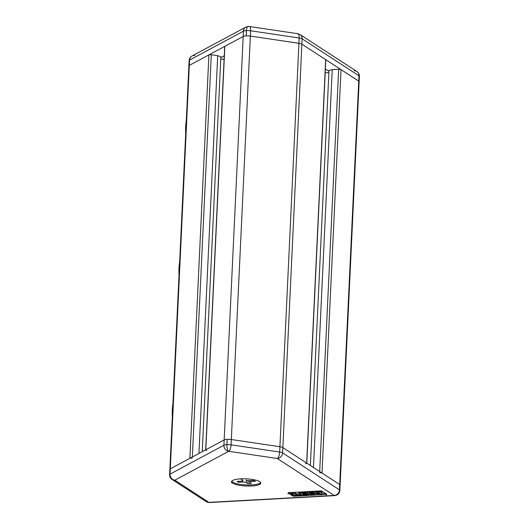 <?xml version="1.0" encoding="UTF-8"?>
<svg xmlns="http://www.w3.org/2000/svg" width="529" height="529" viewBox="0 0 529 529"><rect width="100%" height="100%" fill="white"/><g stroke="black" fill="none" stroke-linecap="round" stroke-linejoin="round"><path stroke-width="0.79" d="M305.65 463.609A1.825 0.45 -177.3 0 0 306.655 463.067L282.856 447.594L306.655 463.067L325.679 59.625L301.88 44.152L282.856 447.594A5.482 1.342 -177.3 0 0 279.914 446.727A5.482 1.342 2.7 0 1 282.856 447.594L301.88 44.152A5.482 1.342 -177.3 0 0 298.938 43.285L279.914 446.727L298.938 43.285L250.362 36.084L231.338 439.533L279.914 446.727L231.338 439.533A5.482 1.342 -177.3 0 0 224.164 439.93L205.814 449.769A1.825 0.45 -177.3 0 0 206.786 450.404M224.825 46.664A1.825 0.45 2.7 0 1 224.845 46.327L243.188 36.481A5.482 1.342 2.7 0 1 250.362 36.084L298.938 43.285A5.482 1.342 2.7 0 1 301.88 44.152L325.679 59.625A1.825 0.45 2.7 0 1 325.659 59.969M325.196 72.817L328.893 72.612L325.196 72.817M328.998 70.377L332.238 69.616L338.666 69.266A1.825 0.45 2.7 0 1 341.04 69.616L358.741 81.122A5.482 1.342 2.7 0 1 358.688 82.16A5.482 1.342 -177.3 0 0 358.741 81.122L339.711 484.564L322.016 473.058A1.825 0.45 -177.3 0 0 319.642 472.708A1.825 0.45 2.7 0 1 322.016 473.058L339.711 484.564A5.482 1.342 2.7 0 1 340.114 485.106A5.482 1.342 -177.3 0 0 339.711 484.564L358.741 81.122L341.04 69.616L322.016 473.058L341.04 69.616A1.825 0.45 -177.3 0 0 338.666 69.266L319.695 471.551L338.666 69.266L332.238 69.616L313.472 467.504L332.238 69.616L328.998 70.377L310.371 465.487L328.998 70.377M169.611 474.625A5.482 1.342 2.7 0 1 170.04 474.136L223.912 445.233L224.164 439.93A5.482 1.342 2.7 0 1 231.338 439.533L250.362 36.084A5.482 1.342 -177.3 0 0 243.188 36.481L224.164 439.93L243.188 36.481L224.845 46.327L205.814 449.769L224.164 439.93L170.292 468.826L170.04 474.136A5.482 1.342 -177.3 0 0 169.611 474.625C169.571 476.662 170.398 478.282 172.097 479.479A5.482 4.9 -57 0 0 174.834 480.193L208.962 502.385L334.136 495.461L277.282 458.491L228.707 451.29L277.282 458.491A5.482 2.017 -81.6 0 0 279.662 452.037L231.087 444.836A5.482 2.017 98.4 0 1 228.707 451.29L174.834 480.193L228.707 451.29A5.482 4.92 -118.2 0 1 223.912 445.233L170.04 474.136A5.482 4.92 61.8 0 0 174.834 480.193A5.482 4.9 123 0 1 172.097 479.479A5.482 4.9 123 0 1 170.014 475.168A5.482 1.342 2.7 0 1 169.611 474.625L169.862 469.316A5.482 1.342 2.7 0 1 170.292 468.826A5.482 1.342 -177.3 0 0 169.862 469.316L189.137 60.57C189.296 58.534 190.255 57.013 192.02 55.995A5.482 4.92 61.8 0 0 189.567 60.081L189.316 65.384A5.482 1.342 -177.3 0 0 189.27 66.403A5.482 1.342 2.7 0 1 189.316 65.384L208.915 54.871A1.825 0.45 2.7 0 1 211.309 54.738L217.697 55.69L220.877 56.742L202.25 451.68L220.877 56.742L217.697 55.69L198.937 453.459L217.697 55.69L211.309 54.738L192.338 457.003L211.309 54.738A1.825 0.45 -177.3 0 0 208.915 54.871L189.891 458.319L170.292 468.826A5.482 1.342 -177.3 0 0 170.245 469.845A5.482 1.342 2.7 0 1 170.292 468.826L189.891 458.319A1.825 0.45 2.7 0 1 192.278 458.187A1.825 0.45 -177.3 0 0 189.891 458.319L208.915 54.871L189.316 65.384L170.292 468.826L189.316 65.384A5.482 1.342 -177.3 0 0 188.886 65.874A5.482 1.342 2.7 0 1 189.316 65.384L189.567 60.081A5.482 1.342 -177.3 0 0 189.137 60.57A5.482 1.342 2.7 0 1 189.567 60.081A5.482 4.92 -118.2 0 1 192.02 55.995A5.482 4.92 -118.2 0 1 194.864 55.519M220.772 58.97L224.084 59.46L220.772 58.97M339.664 485.602A5.482 1.342 -177.3 0 0 339.711 484.564L282.856 447.594L282.605 452.903L339.466 489.874L339.711 484.564A5.482 1.342 2.7 0 1 339.664 485.602M205.675 449.934A1.825 0.45 2.7 0 1 205.814 449.769L224.845 46.327A1.825 0.45 -177.3 0 0 224.699 46.492L205.675 449.934M172.097 479.479L206.224 501.671A5.482 4.9 -57 0 0 208.962 502.385A5.482 4.9 123 0 1 206.224 501.671L209.517 502.55A5.482 2.056 -93.2 0 1 208.962 502.385A5.482 2.056 86.8 0 0 209.517 502.55L334.692 495.627C337.767 495.19 339.486 493.451 339.863 490.409A5.482 1.342 -177.3 0 0 339.466 489.874A5.482 4.9 123 0 1 334.136 495.461A5.482 2.056 86.8 0 0 334.692 495.627A5.482 2.056 -93.2 0 1 334.136 495.461L208.962 502.385L174.834 480.193A5.482 4.92 -118.2 0 1 170.04 474.136L170.292 468.826L224.164 439.93A5.482 1.342 2.7 0 1 227.146 439.334A5.482 1.342 2.7 0 1 231.338 439.533L279.914 446.727L231.338 439.533L231.087 444.836L279.662 452.037L279.914 446.727A5.482 1.342 2.7 0 1 282.856 447.594L339.711 484.564L339.466 489.874A5.482 1.342 2.7 0 1 339.863 490.409L359.138 81.658A5.482 1.342 -177.3 0 0 358.741 81.122A5.482 1.342 2.7 0 1 359.138 81.658L359.389 76.355A5.482 1.342 -177.3 0 0 358.986 75.812A5.482 1.342 2.7 0 1 359.389 76.355C359.429 74.318 358.602 72.698 356.903 71.501A5.482 4.9 123 0 1 358.986 75.812L358.741 81.122L301.88 44.152L302.132 38.842A5.482 4.9 -57 0 0 300.042 34.53A5.482 4.9 123 0 1 302.132 38.842A5.482 1.342 -177.3 0 0 299.189 37.982A5.482 2.017 -81.6 0 0 297.86 33.704A5.482 2.017 98.4 0 1 299.189 37.982A5.482 1.342 2.7 0 1 302.132 38.842L358.986 75.812A5.482 4.9 -57 0 0 356.903 71.501A5.482 4.9 123 0 0 354.166 70.787M306.655 463.067A1.825 0.45 2.7 0 1 306.787 463.245L325.811 59.803A1.825 0.45 -177.3 0 0 325.679 59.625L306.655 463.067M186.307 120.486A23.388 8.762 86.8 0 0 185.659 126.603A23.388 8.762 86.8 0 0 185.712 133.169A23.388 8.762 -93.2 0 1 185.659 126.603A23.388 8.762 -93.2 0 1 186.307 120.486M294.574 495.177L294.527 496.202L325.652 494.483L294.527 496.202A1.461 0.357 2.7 0 1 292.623 495.918L288.239 493.068A1.461 0.357 2.7 0 1 289.039 492.631L320.164 490.912A1.461 0.357 2.7 0 1 322.068 491.196L326.459 494.046A1.461 0.357 2.7 0 1 325.652 494.483L325.699 493.55M240.682 478.851A14.62 3.584 2.7 0 1 259.706 481.674A14.62 3.584 2.7 0 1 251.659 485.992A14.62 3.584 2.7 0 1 232.641 483.169A14.62 3.584 2.7 0 1 240.682 478.851A14.62 3.584 -177.3 0 0 231.57 481.734A14.62 3.584 -177.3 0 0 251.659 485.992A14.62 3.584 -177.3 0 0 259.706 481.674A14.62 3.584 -177.3 0 0 240.682 478.851M231.755 481.211A14.62 3.584 -177.3 0 0 251.711 484.928A14.62 3.584 -177.3 0 0 260.638 482.574A14.62 3.584 2.7 0 1 251.711 484.928A14.62 3.584 2.7 0 1 232.568 482.031M255.368 481.337L251.308 481.562A2.923 0.714 -177.3 0 0 249.695 482.428L251.341 483.499L247.962 483.685L246.316 482.613A2.923 0.714 -177.3 0 0 242.513 482.051L238.453 482.276L237.078 481.383L241.138 481.159A2.923 0.714 -177.3 0 0 242.745 480.292A2.923 0.714 2.7 0 1 242.963 480.583A2.923 0.714 2.7 0 1 241.138 481.159L237.078 481.383L238.453 482.276L238.493 481.304L238.453 482.276L242.513 482.051L242.566 480.921L242.513 482.051A2.923 0.714 2.7 0 1 246.316 482.613L247.962 483.685L251.341 483.499L249.695 482.428A2.923 0.714 2.7 0 1 249.483 482.137A2.923 0.714 2.7 0 1 251.308 481.562L255.368 481.337L253.993 480.444L255.368 481.337M246.13 480.107A2.923 0.714 -177.3 0 0 249.933 480.669L253.993 480.444L249.933 480.669A2.923 0.714 2.7 0 1 246.13 480.107M313.155 492.724A10.52 2.579 -177.3 0 0 312.533 492.479A2.506 0.615 -177.3 0 0 310.391 492.175A4.834 1.184 -177.3 0 0 308.189 492.294A2.506 0.615 -177.3 0 0 307.237 492.77A10.52 2.579 -177.3 0 0 307.944 493.491A10.52 2.579 -177.3 0 0 309.386 494.165A2.506 0.615 -177.3 0 0 311.528 494.47A2.506 0.615 2.7 0 1 309.386 494.165A10.52 2.579 2.7 0 1 307.944 493.491A10.52 2.579 2.7 0 1 307.237 492.77A2.506 0.615 2.7 0 1 307.237 492.73A2.506 0.615 2.7 0 1 308.189 492.294L308.222 491.573L308.189 492.294A4.834 1.184 2.7 0 1 310.391 492.175L310.43 491.448L310.391 492.175A2.506 0.615 2.7 0 1 312.533 492.479A10.52 2.579 2.7 0 1 313.155 492.724L313.208 491.659A10.52 2.579 -177.3 0 0 312.586 491.415L312.533 492.479L312.586 491.415A2.506 0.615 -177.3 0 0 312.341 491.342A2.506 0.615 2.7 0 1 312.586 491.415A10.52 2.579 2.7 0 1 313.208 491.659L313.155 492.724L311.045 492.836L313.155 492.724M312.54 494.45A4.834 1.184 -177.3 0 0 313.737 494.344A2.506 0.615 -177.3 0 0 314.682 493.874A10.52 2.579 -177.3 0 0 314.424 493.504L312.269 493.623A4.06 0.998 2.7 0 1 312.56 493.914L311.29 493.987A4.06 0.998 2.7 0 1 310.748 493.729L310.748 493.729A26.721 6.553 2.7 0 1 310.153 493.365A26.721 6.553 2.7 0 1 309.63 493.002A26.721 6.553 -177.3 0 0 310.153 493.365A26.721 6.553 -177.3 0 0 310.748 493.729L310.748 493.729A4.06 0.998 -177.3 0 0 311.29 493.987L312.56 493.914A4.06 0.998 -177.3 0 0 312.269 493.623L314.424 493.504L314.471 492.446L313.168 492.519L314.471 492.446L314.424 493.504A10.52 2.579 2.7 0 1 314.682 493.874L314.735 492.81A10.52 2.579 -177.3 0 0 314.471 492.446A10.52 2.579 2.7 0 1 314.735 492.81L314.682 493.874A2.506 0.615 2.7 0 1 314.689 493.914A2.506 0.615 2.7 0 1 313.737 494.344A4.834 1.184 2.7 0 1 312.54 494.45M309.359 492.73L310.635 492.658A4.06 0.998 2.7 0 1 311.045 492.836A4.06 0.998 -177.3 0 0 310.635 492.658L309.359 492.73L309.306 493.782M319.8 494.046A4.834 1.184 -177.3 0 0 320.997 493.947A2.506 0.615 -177.3 0 0 321.949 493.471A10.52 2.579 -177.3 0 0 319.8 492.076A2.506 0.615 -177.3 0 0 317.658 491.772A4.834 1.184 -177.3 0 0 315.449 491.897A2.506 0.615 -177.3 0 0 314.504 492.367A10.52 2.579 -177.3 0 0 315.211 493.088A10.52 2.579 -177.3 0 0 316.653 493.762A2.506 0.615 -177.3 0 0 318.789 494.066A2.506 0.615 2.7 0 1 316.653 493.762A10.52 2.579 2.7 0 1 315.211 493.088A10.52 2.579 2.7 0 1 314.504 492.367A2.506 0.615 2.7 0 1 314.497 492.327A2.506 0.615 2.7 0 1 315.449 491.897L315.482 491.17L315.449 491.897A4.834 1.184 2.7 0 1 317.658 491.772L317.691 491.051L317.658 491.772A2.506 0.615 2.7 0 1 319.8 492.076L319.847 491.011A2.506 0.615 -177.3 0 0 319.609 490.945A2.506 0.615 2.7 0 1 319.847 491.011L319.8 492.076A10.52 2.579 2.7 0 1 321.949 493.471L321.996 492.413A10.52 2.579 -177.3 0 0 319.847 491.011A10.52 2.579 2.7 0 1 321.996 492.413L321.949 493.471A2.506 0.615 2.7 0 1 321.949 493.511A2.506 0.615 2.7 0 1 320.997 493.947A4.834 1.184 2.7 0 1 319.8 494.046M319.556 493.24A4.06 0.998 2.7 0 1 319.827 493.511L318.551 493.583A4.06 0.998 2.7 0 1 318.015 493.326L318.015 493.326A26.721 6.553 2.7 0 1 317.413 492.962A26.721 6.553 2.7 0 1 316.891 492.598A26.721 6.553 -177.3 0 0 317.413 492.962A26.721 6.553 -177.3 0 0 318.015 493.326L318.015 493.326A4.06 0.998 -177.3 0 0 318.551 493.583L319.827 493.511A4.06 0.998 -177.3 0 0 319.556 493.24A26.721 6.553 -177.3 0 0 318.438 492.512A26.721 6.553 2.7 0 1 319.556 493.24M316.62 492.327L317.896 492.254A4.06 0.998 2.7 0 1 318.438 492.512A4.06 0.998 -177.3 0 0 317.896 492.254L316.62 492.327M302.383 493.583L301.603 493.074L305.345 492.869L304.75 492.479L298.945 492.803L302.304 494.985L308.109 494.661L308.162 493.617L308.109 494.661L302.304 494.985L298.945 492.803L298.978 492.082L298.945 492.803L304.75 492.479L304.783 491.765L304.75 492.479L305.345 492.869L305.286 491.732L305.345 492.869L301.603 493.074L302.383 493.583L302.409 493.035L302.383 493.583L305.769 493.398L302.383 493.583M307.514 494.278L303.765 494.483L302.945 493.947L306.331 493.762L305.769 493.398L305.822 492.334L305.372 492.36L305.822 492.334L305.769 493.398L306.331 493.762L306.384 492.697L305.822 492.334L306.384 492.697L306.331 493.762L302.945 493.947L303.765 494.483L303.791 493.901L303.765 494.483L307.514 494.278L307.561 493.213L306.357 493.279L307.561 493.213L307.514 494.278L308.109 494.661M251.354 480.59L251.308 481.562L251.354 480.59M241.098 479.221L242.745 480.292M248.108 480.623L247.962 483.685L248.108 480.623M309.597 492.975L311.244 492.883L309.597 492.975M316.858 492.572L318.398 492.492L316.858 492.572M294.911 495.395L300.71 495.071L294.911 495.395L291.545 493.207L294.911 495.395M300.115 494.681L296.379 494.893L293.615 493.094L291.545 493.207L291.585 492.492L291.545 493.207L293.615 493.094L293.648 492.38L293.615 493.094L296.379 494.893L296.425 493.828L294.15 492.354L296.425 493.828L296.379 494.893L300.115 494.681L300.161 493.623L296.425 493.828L300.161 493.623L300.115 494.681L300.71 495.071L300.763 494.013L300.71 495.071M246.428 480.253L246.316 482.613L246.428 480.253M312.308 492.77L312.269 493.623M311.548 494.04L311.574 493.405A4.834 1.184 -177.3 0 0 312.275 493.398A4.834 1.184 2.7 0 1 311.574 493.405L311.548 494.04M309.961 493.24A2.506 0.615 -177.3 0 0 311.574 493.405A2.506 0.615 2.7 0 1 309.961 493.24M307.289 491.706A2.506 0.615 2.7 0 1 307.296 491.626A2.506 0.615 -177.3 0 0 307.283 491.666A2.506 0.615 -177.3 0 0 307.289 491.706L307.243 492.691M325.507 493.431L321.897 493.63L325.507 493.431M317.136 493.894L314.636 494.033L317.136 493.894M309.875 494.291L308.123 494.39L309.875 494.291M301.92 494.734L300.723 494.8L301.92 494.734M325.652 494.483A1.461 0.357 -177.3 0 0 326.565 494.192A1.461 0.357 -177.3 0 0 326.459 494.046L322.068 491.196A1.461 0.357 -177.3 0 0 320.164 490.912L289.039 492.631A1.461 0.357 -177.3 0 0 288.126 492.922L288.08 493.98M288.239 493.068L292.623 495.918L292.676 494.86L289.237 492.625L292.676 494.86A1.461 0.357 -177.3 0 0 294.521 495.144M318.808 493.643L318.842 493.002L318.808 493.643M317.221 492.836A2.506 0.615 -177.3 0 0 318.842 493.002A2.506 0.615 2.7 0 1 317.221 492.836M314.55 491.309A2.506 0.615 2.7 0 1 314.557 491.223A2.506 0.615 -177.3 0 0 314.55 491.269A2.506 0.615 -177.3 0 0 314.55 491.309L314.504 492.287M292.623 495.918A1.461 0.357 -177.3 0 0 294.527 496.202M300.763 494.013L300.161 493.623L300.763 494.013M311.118 492.836A4.06 0.998 -177.3 0 0 311.336 492.922L312.295 492.995M282.856 447.594A5.482 1.342 -177.3 0 0 279.914 446.727L279.662 452.037A5.482 1.342 2.7 0 1 282.605 452.903L282.856 447.594M282.605 452.903A5.482 1.342 -177.3 0 0 279.662 452.037A5.482 2.017 98.4 0 1 277.282 458.491A5.482 4.9 -57 0 0 282.605 452.903A5.482 4.9 123 0 1 277.282 458.491L334.136 495.461A5.482 4.9 -57 0 0 339.466 489.874L282.605 452.903M227.146 439.334L226.895 444.644A5.482 1.342 2.7 0 1 231.087 444.836L231.338 439.533A5.482 1.342 -177.3 0 0 227.146 439.334A5.482 1.342 -177.3 0 0 224.164 439.93L223.912 445.233A5.482 1.342 2.7 0 1 226.895 444.644A5.482 2.056 86.8 0 0 228.707 451.29A5.482 2.017 -81.6 0 0 231.087 444.836A5.482 1.342 -177.3 0 0 226.895 444.644L227.146 439.334M223.912 445.233A5.482 4.92 61.8 0 0 228.707 451.29A5.482 2.056 -93.2 0 1 226.895 444.644A5.482 1.342 -177.3 0 0 223.912 445.233M249.285 26.503L248.18 26.45A5.482 2.056 86.8 0 0 246.421 30.583A5.482 2.056 -93.2 0 1 248.18 26.45A5.482 2.056 -93.2 0 1 248.729 26.615A5.482 2.017 98.4 0 1 249.285 26.503A5.482 2.017 98.4 0 1 250.614 30.781L299.189 37.982L298.938 43.285A5.482 1.342 2.7 0 1 301.88 44.152A5.482 1.342 -177.3 0 0 298.938 43.285L299.189 37.982L250.614 30.781L250.362 36.084L298.938 43.285L250.362 36.084A5.482 1.342 -177.3 0 0 246.177 35.893L246.421 30.583A5.482 1.342 -177.3 0 0 243.439 31.178A5.482 1.342 2.7 0 1 246.421 30.583L246.177 35.893A5.482 1.342 -177.3 0 0 243.188 36.481A5.482 1.342 2.7 0 1 246.177 35.893A5.482 1.342 2.7 0 1 250.362 36.084L250.614 30.781A5.482 1.342 -177.3 0 0 246.421 30.583A5.482 1.342 2.7 0 1 250.614 30.781A5.482 2.017 -81.6 0 0 249.285 26.503L297.86 33.704A5.482 2.017 98.4 0 0 297.305 33.816M192.02 55.995L245.892 27.091A5.482 4.92 61.8 0 0 243.439 31.178A5.482 4.92 -118.2 0 1 245.892 27.091L248.18 26.45M328.959 71.303L325.381 68.975L328.959 71.303M224.256 55.849L220.831 57.687L224.256 55.849M189.567 60.081L243.439 31.178L243.188 36.481L243.439 31.178L189.567 60.081M189.316 65.384L243.188 36.481L189.316 65.384M358.986 75.812L302.132 38.842L301.88 44.152L358.741 81.122L358.986 75.812M179.635 262.047A23.388 8.762 86.8 0 0 178.987 268.157A23.388 8.762 86.8 0 0 179.04 274.73A23.388 8.762 -93.2 0 1 178.987 268.157A23.388 8.762 -93.2 0 1 179.635 262.047M172.957 403.607A23.388 8.762 86.8 0 0 172.309 409.717A23.388 8.762 86.8 0 0 172.361 416.283A23.388 8.762 -93.2 0 1 172.309 409.717A23.388 8.762 -93.2 0 1 172.957 403.607M312.513 494.985L312.566 493.927M314.689 493.914L314.735 492.849M307.237 492.73L307.283 491.666M326.512 495.256L326.565 494.192M314.497 492.327L314.55 491.269M321.949 493.511L322.002 492.446M316.573 493.378L316.62 492.314M319.781 494.589L319.827 493.524M249.483 482.137L249.549 480.682M231.57 481.734L231.523 482.792M356.903 71.501L300.042 34.53L297.86 33.704"/></g></svg>
